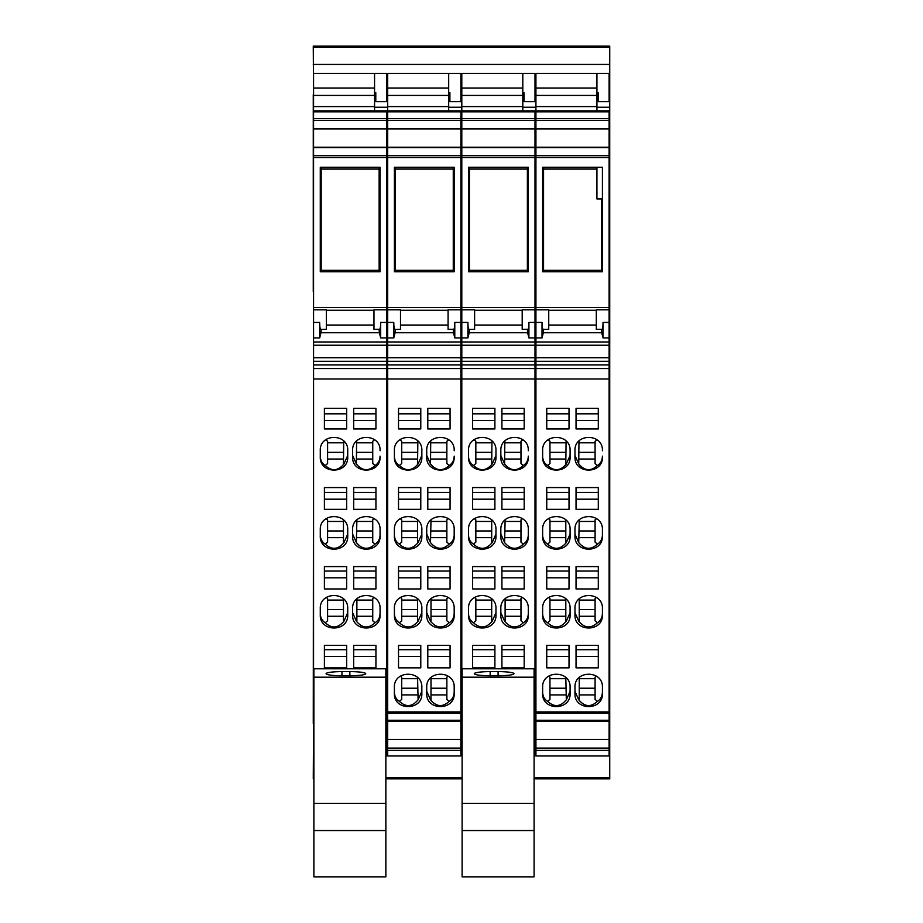 <?xml version="1.0" encoding="UTF-8"?>
<svg xmlns="http://www.w3.org/2000/svg" width="923" height="923" viewBox="0 0 923 923"><rect width="100%" height="100%" fill="white"/><g stroke="black" fill="none" stroke-linecap="round" stroke-linejoin="round"><path stroke-width="1.38" d="M469.426 167.328L469.426 271.743M527.379 271.743L527.379 270.335L469.426 270.335M527.379 270.335L527.379 167.328M469.426 169.071L527.379 169.071M395.309 167.328L395.309 271.743M453.262 271.743L453.262 270.335L395.309 270.335M453.262 270.335L453.262 167.328M395.309 169.071L453.262 169.071M321.192 167.328L321.192 271.743M379.145 271.743L379.145 270.335L321.192 270.335M379.145 270.335L379.145 167.328M321.192 169.071L379.145 169.071M543.555 167.328L543.555 271.743M601.508 271.743L601.508 270.335L543.555 270.335M601.508 270.335L601.508 198.964L596.927 198.964L596.927 167.328M543.555 169.071L596.927 169.071M462.111 830.538L462.111 876.85L534.094 876.85L534.094 677.182L462.111 677.182L462.111 830.538L534.094 830.538M462.111 677.182L462.111 668.783L534.094 668.783L534.094 677.182M534.094 803.322L462.111 803.322M498.097 675.751L490.171 675.751A15.864 2.065 180 0 1 474.307 673.675A15.864 2.065 180 0 1 490.171 671.609L498.097 671.609L498.097 675.751A15.864 2.065 0 0 0 513.961 673.675A15.864 2.065 0 0 0 498.097 671.609M313.878 830.538L313.878 876.85L385.86 876.85L385.86 677.182L313.878 677.182L313.878 830.538L385.86 830.538M313.878 677.182L313.878 668.783L385.86 668.783L385.86 677.182M385.86 803.322L313.878 803.322M349.863 675.751L341.937 675.751A15.864 2.065 180 0 1 326.073 673.675A15.864 2.065 180 0 1 341.937 671.609L349.863 671.609L349.863 675.751A15.864 2.065 0 0 0 365.727 673.675A15.864 2.065 0 0 0 349.863 671.609M609.122 368.565L609.122 378.995L535.928 378.995L535.928 368.565L609.122 368.565L609.122 307.59L535.928 307.59L535.928 309.793L548.735 309.793L548.735 329.315L543.266 329.465C542.47 329.269 542.055 326.915 542.02 322.404L542.02 337.922L543.312 332.741L601.738 332.741L603.031 337.922L603.031 322.404L609.122 322.404M609.122 378.995L609.122 720.252L535.928 720.252L535.928 711.91L609.122 711.91M609.122 750.399L609.122 755.972L535.928 755.972L535.928 750.399L609.122 750.399L609.122 720.252M609.122 111.821L535.928 111.821L535.928 110.864L609.122 110.864L609.122 120.417L535.928 120.417L535.928 118.559L609.122 118.559M535.928 307.59L535.928 157.545L609.122 157.545L609.122 120.417M609.122 157.545L609.122 307.59M535.928 368.565L535.928 309.793M535.928 157.545L535.928 120.417M535.928 111.821L535.928 118.559M535.928 110.864L535.928 88.031L596.927 88.031L596.927 73.39L535.928 73.39L535.928 88.031M535.928 750.399L535.928 720.252M535.928 378.995L535.928 711.91M609.122 345.237L535.928 345.237M609.122 364.931L535.928 364.931M535.928 357.72L609.122 357.72M609.122 155.687L535.928 155.687M535.928 147.599L609.122 147.599M609.122 147.207L535.928 147.207M609.122 128.505L535.928 128.505M609.122 128.897L535.928 128.897M535.928 106.595L596.927 106.595L596.927 95.427L535.928 95.427M535.928 739.427L609.122 739.427M609.122 721.336L535.928 721.336M535.928 748.103L609.122 748.103M535.928 713.248L609.122 713.248M576.033 566.595L598.3 566.595L598.3 588.955L576.033 588.955L576.033 566.595L576.033 571.06L598.3 571.06L598.3 566.595M598.3 645.373L598.3 667.86L576.033 667.86L576.033 645.373L598.3 645.373L598.3 649.688L576.033 649.688L576.033 645.373M574.971 687.393L574.971 693.438C574.118 710.964 603.261 710.964 602.419 693.438L602.419 687.393C603.261 669.856 574.118 669.856 574.971 687.393M574.971 608.742L574.971 614.799C574.118 632.382 603.261 632.382 602.419 614.799L602.419 608.742C603.273 591.147 574.118 591.147 574.971 608.742M546.751 408.324L569.018 408.324L569.018 428.964L546.751 428.964L546.751 408.324L546.751 413.816L569.018 413.816L569.018 408.324M546.751 509.334L569.018 509.334L569.018 487.575L569.018 492.444L546.751 492.444L546.751 487.575L546.751 509.334M546.751 487.575L569.018 487.575M542.632 450.712C541.766 433.025 570.945 433.025 570.091 450.712L570.091 456.816C570.945 474.491 541.778 474.491 542.632 456.816L542.632 450.712M542.632 529.848C541.778 512.207 570.945 512.207 570.091 529.848L570.091 535.917C570.945 553.558 541.778 553.558 542.632 535.917L542.632 529.848M569.018 566.595L569.018 588.955L546.751 588.955L546.751 566.595L569.018 566.595L569.018 571.06L546.751 571.06L546.751 566.595M546.751 645.373L569.018 645.373L569.018 667.86L546.751 667.86L546.751 645.373L546.751 649.688L569.018 649.688L569.018 645.373M570.091 687.393C570.933 669.856 541.789 669.856 542.632 687.393L542.632 693.438C541.789 710.964 570.933 710.964 570.091 693.438L570.091 687.393L570.091 691.315L566.318 699.83C560.388 706.903 554.158 707.422 547.627 701.376C544.397 699.346 542.724 696.219 542.632 692.008M542.632 608.742C541.789 591.147 570.933 591.147 570.091 608.742L570.091 614.799C570.933 632.382 541.789 632.382 542.632 614.799L542.632 608.742M576.033 408.324L598.3 408.324L598.3 428.964L576.033 428.964L576.033 408.324L576.033 413.816L598.3 413.816L598.3 408.324M576.033 487.575L598.3 487.575L598.3 509.334L576.033 509.334L576.033 487.575L576.033 492.444L598.3 492.444L598.3 487.575M602.419 450.712C603.284 433.025 574.106 433.025 574.971 450.712L574.971 456.816C574.106 474.491 603.284 474.491 602.419 456.816L602.419 456.135C602.327 460.346 600.654 463.473 597.423 465.504C590.893 471.538 584.663 471.03 578.733 463.957L574.971 455.443M602.419 529.848L602.419 535.917C603.273 553.558 574.118 553.558 574.971 535.917L574.971 529.848C574.106 512.207 603.273 512.207 602.419 529.848L602.419 534.763C602.327 538.974 600.654 542.101 597.423 544.132C590.893 550.166 584.663 549.646 578.733 542.586L574.971 534.071M596.639 518.691L595.093 519.868L595.093 542.147L597.423 544.132M595.093 521.449L579.24 521.449M579.24 519.926L578.733 542.586M595.093 537.659L579.24 537.659M579.24 530.967L595.093 530.967M598.3 577.798L576.033 577.798M598.3 656.426L576.033 656.426M579.24 677.54L579.24 699.403L578.733 699.83L574.971 691.315M579.24 678.693L595.093 678.693M602.419 687.393L602.419 692.008C602.327 696.219 600.654 699.346 597.423 701.376L595.093 699.403L595.093 677.113L596.385 676.132M595.093 694.904L579.24 694.904M579.24 688.223L595.093 688.223M578.733 699.83C584.663 706.903 590.893 707.422 597.423 701.376M579.24 598.854L579.24 620.775L578.733 621.202L574.971 612.699M595.093 616.276L579.24 616.276M579.24 609.595L595.093 609.595M596.431 597.469L595.093 598.496L595.093 620.775L597.423 622.76C590.893 628.794 584.663 628.275 578.733 621.202M595.093 600.077L579.24 600.077M602.419 613.38C602.327 617.602 600.654 620.717 597.423 622.76M569.018 420.553L546.751 420.553M569.018 499.181L546.751 499.181M566.087 441.032L565.811 463.531L566.318 463.957L570.091 455.443M549.958 442.821L565.811 442.821M548.066 439.786L549.958 441.24L549.958 463.531L547.627 465.504C554.158 471.538 560.388 471.03 566.318 463.957M549.958 459.031L565.811 459.031M542.632 456.135C542.724 460.346 544.397 463.473 547.627 465.504M549.958 452.339L565.811 452.339M549.958 530.967L565.811 530.967M565.811 519.926L565.811 542.147L566.318 542.586L570.091 534.071M549.958 521.449L565.811 521.449M548.412 518.691L549.958 519.868L549.958 542.147L547.627 544.132C554.158 550.166 560.388 549.646 566.318 542.586M549.958 537.659L565.811 537.659M542.632 534.763C542.724 538.974 544.397 542.101 547.627 544.132M569.018 577.798L546.751 577.798M569.018 656.426L546.751 656.426M565.811 677.54L566.318 699.83M547.627 701.376L549.958 699.403L549.958 677.113L548.666 676.132M549.958 678.693L565.811 678.693M549.958 694.904L565.811 694.904M549.958 688.223L565.811 688.223M565.811 598.854L565.811 620.775L566.318 621.202L570.091 612.699M549.958 600.077L565.811 600.077M548.62 597.469L549.958 598.496L549.958 620.775L547.627 622.76C554.158 628.794 560.388 628.275 566.318 621.202M549.958 616.276L565.811 616.276M549.958 609.595L565.811 609.595M542.632 613.38C542.724 617.602 544.397 620.717 547.627 622.76M598.3 420.553L576.033 420.553M598.3 499.181L576.033 499.181M578.963 441.032L578.733 463.957M595.093 442.821L579.24 442.821M596.996 439.786L595.093 441.24L595.093 463.531L597.423 465.504M595.093 459.031L579.24 459.031M579.24 452.339L595.093 452.339M596.927 95.427L596.927 93.338L598.15 93.338M596.927 106.595L596.927 110.864M596.927 88.031L596.927 92.727L598.15 92.727L598.15 101.645L609.122 101.645L609.122 73.39L596.927 73.39M542.632 271.743L602.419 271.743L602.419 167.328L542.632 167.328L542.632 271.743M601.738 332.741L601.461 329.315L596.316 329.315L596.316 309.793L609.122 309.793M543.589 329.315L543.312 332.741M535.928 337.922L542.02 337.922M601.461 329.315L601.784 329.465C602.581 329.269 602.996 326.915 603.031 322.404M609.122 341.971L535.928 341.971M609.122 337.922L603.031 337.922M609.122 361.297L535.928 361.297M535.005 368.565L535.005 378.995L461.8 378.995L461.8 368.565L535.005 368.565L535.005 307.59L461.8 307.59L461.8 309.793L474.618 309.793L474.618 329.315L469.149 329.465C468.353 329.269 467.938 326.915 467.903 322.404L467.903 337.922L469.196 332.741L527.621 332.741L528.914 337.922L528.914 322.404L535.005 322.404M535.005 378.995L535.005 720.252L534.094 720.252M534.094 750.399L535.005 750.399L535.005 720.252M535.005 750.399L535.005 755.972L534.094 755.972M535.005 111.821L461.8 111.821L461.8 110.864L535.005 110.864L535.005 120.417L461.8 120.417L461.8 118.559L535.005 118.559M461.8 307.59L461.8 157.545L535.005 157.545L535.005 120.417M535.005 157.545L535.005 307.59M461.8 368.565L461.8 309.793M461.8 157.545L461.8 120.417M461.8 111.821L461.8 118.559M461.8 110.864L461.8 88.031L522.81 88.031L522.81 73.39L461.8 73.39L461.8 88.031M462.111 721.336L462.111 755.972M461.8 721.336L462.111 711.91M461.8 378.995L461.8 711.91M535.005 345.237L461.8 345.237M535.005 364.931L461.8 364.931M461.8 357.72L535.005 357.72M535.005 155.687L461.8 155.687M461.8 147.599L535.005 147.599M535.005 147.207L461.8 147.207M535.005 128.505L461.8 128.505M535.005 128.897L461.8 128.897M461.8 106.595L522.81 106.595L522.81 95.427L461.8 95.427M534.094 739.427L535.005 739.427M535.005 721.336L534.094 721.336M534.094 748.103L535.005 748.103M534.094 713.248L535.005 713.248M501.916 566.595L524.183 566.595L524.183 588.955L501.916 588.955L501.916 566.595L501.916 571.06L524.183 571.06L524.183 566.595M524.183 645.373L524.183 667.86L501.916 667.86L501.916 645.373L524.183 645.373L524.183 649.688L501.916 649.688L501.916 645.373M500.843 608.742L500.843 614.799C500.001 632.382 529.144 632.382 528.302 614.799L528.302 608.742C529.144 591.147 500.001 591.147 500.843 608.742M472.634 408.324L494.901 408.324L494.901 428.964L472.634 428.964L472.634 408.324L472.634 413.816L494.901 413.816L494.901 408.324M472.634 509.334L494.901 509.334L494.901 487.575L494.901 492.444L472.634 492.444L472.634 487.575L472.634 509.334M472.634 487.575L494.901 487.575M468.515 450.712C467.649 433.025 496.828 433.025 495.963 450.712L495.963 456.816C496.828 474.491 467.649 474.491 468.515 456.816L468.515 450.712M468.515 529.848C467.661 512.207 496.816 512.207 495.963 529.848L495.963 535.917C496.816 553.558 467.661 553.558 468.515 535.917L468.515 529.848M494.901 566.595L494.901 588.955L472.634 588.955L472.634 566.595L494.901 566.595L494.901 571.06L472.634 571.06L472.634 566.595M472.634 645.373L494.901 645.373L494.901 667.86L472.634 667.86L472.634 645.373L472.634 649.688L494.901 649.688L494.901 645.373M468.515 608.742C467.661 591.147 496.816 591.147 495.963 608.742L495.963 614.799C496.816 632.382 467.661 632.382 468.515 614.799L468.515 608.742M501.916 408.324L524.183 408.324L524.183 428.964L501.916 428.964L501.916 408.324L501.916 413.816L524.183 413.816L524.183 408.324M501.916 487.575L524.183 487.575L524.183 509.334L501.916 509.334L501.916 487.575L501.916 492.444L524.183 492.444L524.183 487.575M528.302 450.712C529.156 433.025 499.989 433.025 500.843 450.712L500.843 456.816C499.989 474.491 529.156 474.491 528.302 456.816L528.302 456.135C528.21 460.346 526.537 463.473 523.306 465.504C516.776 471.538 510.546 471.03 504.616 463.957L500.843 455.443M528.302 529.848L528.302 535.917C529.156 553.558 499.989 553.558 500.843 535.917L500.843 529.848C499.989 512.207 529.156 512.207 528.302 529.848L528.302 534.763C528.21 538.974 526.537 542.101 523.306 544.132C516.776 550.166 510.546 549.646 504.616 542.586L500.843 534.071M534.094 711.91L535.005 711.91M522.51 518.691L520.976 519.868L520.976 542.147L523.306 544.132M520.976 521.449L505.112 521.449M505.112 519.926L504.616 542.586M520.976 537.659L505.112 537.659M505.112 530.967L520.976 530.967M524.183 577.798L501.916 577.798M524.183 656.426L501.916 656.426M505.112 598.854L505.112 620.775L504.616 621.202L500.843 612.699M520.976 616.276L505.112 616.276M505.112 609.595L520.976 609.595M522.314 597.469L520.976 598.496L520.976 620.775L523.306 622.76C516.776 628.794 510.546 628.275 504.616 621.202M520.976 600.077L505.112 600.077M528.302 613.38C528.21 617.602 526.537 620.717 523.306 622.76M494.901 420.553L472.634 420.553M494.901 499.181L472.634 499.181M491.959 441.032L491.694 463.531L492.201 463.957L495.963 455.443M475.841 442.821L491.694 442.821M473.937 439.786L475.841 441.24L475.841 463.531L473.511 465.504C480.041 471.538 486.271 471.03 492.201 463.957M475.841 459.031L491.694 459.031M468.515 456.135C468.607 460.346 470.28 463.473 473.511 465.504M475.841 452.339L491.694 452.339M475.841 530.967L491.694 530.967M491.694 519.926L491.694 542.147L492.201 542.586L495.963 534.071M475.841 521.449L491.694 521.449M474.295 518.691L475.841 519.868L475.841 542.147L473.511 544.132C480.041 550.166 486.271 549.646 492.201 542.586M475.841 537.659L491.694 537.659M468.515 534.763C468.607 538.974 470.28 542.101 473.511 544.132M494.901 577.798L472.634 577.798M494.901 656.426L472.634 656.426M491.694 598.854L491.694 620.775L492.201 621.202L495.963 612.699M475.841 600.077L491.694 600.077M474.503 597.469L475.841 598.496L475.841 620.775L473.511 622.76C480.041 628.794 486.271 628.275 492.201 621.202M475.841 616.276L491.694 616.276M475.841 609.595L491.694 609.595M468.515 613.38C468.607 617.602 470.28 620.717 473.511 622.76M524.183 420.553L501.916 420.553M524.183 499.181L501.916 499.181M504.846 441.032L504.616 463.957M520.976 442.821L505.112 442.821M522.868 439.786L520.976 441.24L520.976 463.531L523.306 465.504M520.976 459.031L505.112 459.031M505.112 452.339L520.976 452.339M522.81 95.427L522.81 93.338L524.033 93.338M522.81 106.595L522.81 110.864M522.81 88.031L522.81 92.727L524.033 92.727L524.033 101.645L535.005 101.645L535.005 73.39L522.81 73.39M468.515 271.743L528.302 271.743L528.302 167.328L468.515 167.328L468.515 271.743M527.621 332.741L527.333 329.315L522.199 329.315L522.199 309.793L535.005 309.793M469.472 329.315L469.196 332.741M461.8 337.922L467.903 337.922M527.333 329.315L527.668 329.465C528.464 329.269 528.867 326.915 528.914 322.404M535.005 341.971L461.8 341.971M535.005 337.922L528.914 337.922M535.005 361.297L461.8 361.297M460.889 368.565L460.889 378.995L387.683 378.995L387.683 368.565L460.889 368.565L460.889 307.59L387.683 307.59L387.683 309.793L400.501 309.793L400.501 329.315L395.032 329.465C394.236 329.269 393.821 326.915 393.786 322.404L393.786 337.922L395.079 332.741L453.505 332.741L454.785 337.922L454.785 322.404L460.889 322.404M460.889 378.995L460.889 720.252L387.683 720.252L387.683 711.91L460.889 711.91M460.889 750.399L460.889 755.972L387.683 755.972L387.683 750.399L460.889 750.399L460.889 720.252M460.889 111.821L387.683 111.821L387.683 110.864L460.889 110.864L460.889 120.417L387.683 120.417L387.683 118.559L460.889 118.559M387.683 307.59L387.683 157.545L460.889 157.545L460.889 120.417M460.889 157.545L460.889 307.59M387.683 368.565L387.683 309.793M387.683 157.545L387.683 120.417M387.683 111.821L387.683 118.559M387.683 110.864L387.683 88.031L448.693 88.031L448.693 73.39L387.683 73.39L387.683 88.031M387.683 750.399L387.683 720.252M387.683 378.995L387.683 711.91M460.889 345.237L387.683 345.237M460.889 364.931L387.683 364.931M387.683 357.72L460.889 357.72M460.889 155.687L387.683 155.687M387.683 147.599L460.889 147.599M460.889 147.207L387.683 147.207M460.889 128.505L387.683 128.505M460.889 128.897L387.683 128.897M387.683 106.595L448.693 106.595L448.693 95.427L387.683 95.427M387.683 739.427L460.889 739.427M460.889 721.336L387.683 721.336M387.683 748.103L460.889 748.103M387.683 713.248L460.889 713.248M427.799 566.595L450.066 566.595L450.066 588.955L427.799 588.955L427.799 566.595L427.799 571.06L450.066 571.06L450.066 566.595M450.066 645.373L450.066 667.86L427.799 667.86L427.799 645.373L450.066 645.373L450.066 649.688L427.799 649.688L427.799 645.373M426.726 687.393L426.726 693.438C425.884 710.964 455.027 710.964 454.185 693.438L454.185 687.393C455.027 669.856 425.884 669.856 426.726 687.393M426.726 608.742L426.726 614.799C425.884 632.382 455.027 632.382 454.185 614.799L454.185 608.742C455.027 591.147 425.884 591.147 426.726 608.742M398.517 408.324L420.784 408.324L420.784 428.964L398.517 428.964L398.517 408.324L398.517 413.816L420.784 413.816L420.784 408.324M398.517 509.334L420.784 509.334L420.784 487.575L420.784 492.444L398.517 492.444L398.517 487.575L398.517 509.334M398.517 487.575L420.784 487.575M394.398 450.712C393.533 433.025 422.711 433.025 421.846 450.712L421.846 456.816C422.711 474.491 393.533 474.491 394.398 456.816L394.398 450.712M394.398 529.848C393.544 512.207 422.699 512.207 421.846 529.848L421.846 535.917C422.699 553.558 393.544 553.558 394.398 535.917L394.398 529.848M420.784 566.595L420.784 588.955L398.517 588.955L398.517 566.595L420.784 566.595L420.784 571.06L398.517 571.06L398.517 566.595M398.517 645.373L420.784 645.373L420.784 667.86L398.517 667.86L398.517 645.373L398.517 649.688L420.784 649.688L420.784 645.373M421.846 687.393C422.699 669.856 393.544 669.856 394.398 687.393L394.398 693.438C393.544 710.964 422.699 710.964 421.846 693.438L421.846 687.393L421.846 691.315L418.084 699.83C412.154 706.903 405.924 707.422 399.394 701.376C396.152 699.346 394.49 696.219 394.398 692.008M394.398 608.742C393.544 591.147 422.699 591.147 421.846 608.742L421.846 614.799C422.699 632.382 393.544 632.382 394.398 614.799L394.398 608.742M427.799 408.324L450.066 408.324L450.066 428.964L427.799 428.964L427.799 408.324L427.799 413.816L450.066 413.816L450.066 408.324M427.799 487.575L450.066 487.575L450.066 509.334L427.799 509.334L427.799 487.575L427.799 492.444L450.066 492.444L450.066 487.575M454.185 450.712C455.039 433.025 425.861 433.025 426.726 450.712L426.726 456.816C425.872 474.491 455.039 474.491 454.185 456.816L454.185 456.135C454.081 460.346 452.42 463.473 449.189 465.504C442.659 471.538 436.429 471.03 430.499 463.957L426.726 455.443M454.185 529.848L454.185 535.917C455.039 553.558 425.872 553.558 426.726 535.917L426.726 529.848C425.872 512.207 455.039 512.207 454.185 529.848L454.185 534.763C454.081 538.974 452.42 542.101 449.189 544.132C442.659 550.166 436.429 549.646 430.499 542.586L426.726 534.071M448.393 518.691L446.859 519.868L446.859 542.147L449.189 544.132M446.859 521.449L430.995 521.449M430.995 519.926L430.499 542.586M446.859 537.659L430.995 537.659M430.995 530.967L446.859 530.967M450.066 577.798L427.799 577.798M450.066 656.426L427.799 656.426M430.995 677.54L430.995 699.403L430.499 699.83L426.726 691.315M430.995 678.693L446.859 678.693M454.185 687.393L454.185 692.008C454.081 696.219 452.42 699.346 449.189 701.376L446.859 699.403L446.859 677.113L448.14 676.132M446.859 694.904L430.995 694.904M430.995 688.223L446.859 688.223M430.499 699.83C436.429 706.903 442.659 707.422 449.189 701.376M430.995 598.854L430.995 620.775L430.499 621.202L426.726 612.699M446.859 616.276L430.995 616.276M430.995 609.595L446.859 609.595M448.186 597.469L446.859 598.496L446.859 620.775L449.189 622.76C442.659 628.794 436.429 628.275 430.499 621.202M446.859 600.077L430.995 600.077M454.185 608.742L454.185 613.38C454.081 617.602 452.42 620.717 449.189 622.76M420.784 420.553L398.517 420.553M420.784 499.181L398.517 499.181M417.842 441.032L417.577 463.531L418.084 463.957L421.846 455.443M401.713 442.821L417.577 442.821M399.821 439.786L401.713 441.24L401.713 463.531L399.394 465.504C405.924 471.538 412.154 471.03 418.084 463.957M401.713 459.031L417.577 459.031M394.398 456.135C394.49 460.346 396.152 463.473 399.394 465.504M401.713 452.339L417.577 452.339M401.713 530.967L417.577 530.967M417.577 519.926L417.577 542.147L418.084 542.586L421.846 534.071M401.713 521.449L417.577 521.449M400.178 518.691L401.713 519.868L401.713 542.147L399.394 544.132C405.924 550.166 412.154 549.646 418.084 542.586M401.713 537.659L417.577 537.659M394.398 534.763C394.49 538.974 396.152 542.101 399.394 544.132M420.784 577.798L398.517 577.798M420.784 656.426L398.517 656.426M417.577 677.54L418.084 699.83M399.394 701.376L401.713 699.403L401.713 677.113L400.432 676.132M401.713 678.693L417.577 678.693M401.713 694.904L417.577 694.904M401.713 688.223L417.577 688.223M417.577 598.854L417.577 620.775L418.084 621.202L421.846 612.699M401.713 600.077L417.577 600.077M400.386 597.469L401.713 598.496L401.713 620.775L399.394 622.76C405.924 628.794 412.154 628.275 418.084 621.202M401.713 616.276L417.577 616.276M401.713 609.595L417.577 609.595M394.398 613.38C394.49 617.602 396.152 620.717 399.394 622.76M450.066 420.553L427.799 420.553M450.066 499.181L427.799 499.181M430.729 441.032L430.499 463.957M446.859 442.821L430.995 442.821M448.751 439.786L446.859 441.24L446.859 463.531L449.189 465.504M446.859 459.031L430.995 459.031M430.995 452.339L446.859 452.339M448.693 95.427L448.693 93.338L449.905 93.338M448.693 106.595L448.693 110.864M448.693 88.031L448.693 92.727L449.905 92.727L449.905 101.645L460.889 101.645L460.889 73.39L448.693 73.39M394.398 271.743L454.185 271.743L454.185 167.328L394.398 167.328L394.398 271.743M453.505 332.741L453.216 329.315L448.082 329.315L448.082 309.793L460.889 309.793M395.356 329.315L395.079 332.741M387.683 337.922L393.786 337.922M453.216 329.315L453.539 329.465C454.335 329.269 454.751 326.915 454.785 322.404M460.889 341.971L387.683 341.971M460.889 337.922L454.785 337.922M460.889 361.297L387.683 361.297M609.122 86.185L609.734 86.185L609.734 778.862L534.094 778.862L609.734 778.862M609.122 312.239L609.734 312.239L609.122 312.136M313.566 94.631L313.266 46.15L609.734 46.15L609.734 86.185M313.566 723.332L313.266 778.862L313.878 778.862L313.266 778.862M313.266 723.332L313.566 313.082M313.566 312.239L313.266 313.082M313.566 312.136L313.566 291.576M313.266 94.631L313.266 291.576M313.266 64.448L609.734 64.448M609.734 94.631L609.122 94.631M598.15 94.631L596.927 94.631M535.928 94.631L535.005 94.631M524.033 94.631L522.81 94.631M461.8 94.631L460.889 94.631M449.905 94.631L448.693 94.631M387.683 94.631L386.772 94.631M375.788 94.631L374.565 94.631M609.734 296.918L609.122 296.918M535.928 296.918L535.005 296.918M461.8 296.918L460.889 296.918M387.683 296.918L386.772 296.918M609.734 297.206L609.122 297.206M535.928 297.206L535.005 297.206M461.8 297.206L460.889 297.206M387.683 297.206L386.772 297.206M609.734 305.79L609.122 305.79M535.928 305.79L535.005 305.79M461.8 305.79L460.889 305.79M387.683 305.79L386.772 305.79M609.734 315.228L609.122 315.228M535.928 315.228L535.005 315.228M461.8 315.228L460.889 315.228M387.683 315.228L386.772 315.228M386.772 306.517L387.683 306.517M460.889 306.517L461.8 306.517M535.005 306.517L535.928 306.517M609.122 306.517L609.734 306.517M386.772 719.605L387.683 719.605M460.889 719.605L461.8 719.605M535.005 719.605L535.928 719.605M609.122 719.605L609.734 719.605M609.734 723.332L609.122 723.332M535.928 723.332L535.005 723.332M461.8 723.332L460.889 723.332M387.683 723.332L386.772 723.332M386.772 734.523L387.683 734.523M460.889 734.523L461.8 734.523M535.005 734.523L535.928 734.523M609.122 734.523L609.734 734.523M386.772 737.015L387.683 737.015M460.889 737.015L461.8 737.015M535.005 737.015L535.928 737.015M609.122 737.015L609.734 737.015M386.772 355.874L387.683 355.874M460.889 355.874L461.8 355.874M535.005 355.874L535.928 355.874M609.122 355.874L609.734 355.874M386.772 712.614L387.683 712.614M460.889 712.614L461.8 712.614M535.005 712.614L535.928 712.614M609.122 712.614L609.734 712.614M374.565 107.218L387.683 107.218M448.693 107.218L461.8 107.218M522.81 107.218L535.928 107.218M596.927 107.218L609.734 107.218M386.772 368.565L386.772 378.995L313.566 378.995L313.566 368.565L386.772 368.565L386.772 307.59L313.566 307.59L313.566 309.793L326.373 309.793L326.373 329.315L320.916 329.465C320.119 329.269 319.704 326.915 319.67 322.404L319.67 337.922L320.962 332.741L379.376 332.741L380.668 337.922L380.668 322.404L386.772 322.404M386.772 378.995L386.772 720.252L385.86 720.252M385.86 750.399L386.772 750.399L386.772 720.252M386.772 750.399L386.772 755.972L385.86 755.972M386.772 111.821L313.566 111.821L313.566 110.864L386.772 110.864L386.772 120.417L313.566 120.417L313.566 118.559L386.772 118.559M313.566 307.59L313.566 157.545L386.772 157.545L386.772 120.417M386.772 157.545L386.772 307.59M313.566 368.565L313.566 309.793M313.566 157.545L313.566 120.417M313.566 111.821L313.566 118.559M313.566 110.864L313.566 88.031L374.565 88.031L374.565 73.39L313.566 73.39L313.566 88.031M313.878 721.336L313.878 755.972M313.566 721.336L313.878 711.91M313.566 378.995L313.566 711.91M386.772 345.237L313.566 345.237M386.772 364.931L313.566 364.931M313.566 357.72L386.772 357.72M386.772 155.687L313.566 155.687M313.566 147.599L386.772 147.599M386.772 147.207L313.566 147.207M386.772 128.505L313.566 128.505M386.772 128.897L313.566 128.897M313.566 106.595L374.565 106.595L374.565 95.427L313.566 95.427M385.86 739.427L386.772 739.427M386.772 721.336L385.86 721.336M385.86 748.103L386.772 748.103M385.86 713.248L386.772 713.248M353.682 566.595L375.938 566.595L375.938 588.955L353.682 588.955L353.682 566.595L353.682 571.06L375.938 571.06L375.938 566.595M375.938 645.373L375.938 667.86L353.682 667.86L353.682 645.373L375.938 645.373L375.938 649.688L353.682 649.688L353.682 645.373M352.609 608.742L352.609 614.799C351.755 632.382 380.911 632.382 380.057 614.799L380.057 608.742C380.911 591.147 351.755 591.147 352.609 608.742M324.4 408.324L346.667 408.324L346.667 428.964L324.4 428.964L324.4 408.324L324.4 413.816L346.667 413.816L346.667 408.324M324.4 509.334L346.667 509.334L346.667 487.575L346.667 492.444L324.4 492.444L324.4 487.575L324.4 509.334M324.4 487.575L346.667 487.575M320.281 450.712C319.416 433.025 348.594 433.025 347.729 450.712L347.729 456.816C348.594 474.491 319.416 474.491 320.281 456.816L320.281 450.712M320.281 529.848C319.427 512.207 348.582 512.207 347.729 529.848L347.729 535.917C348.582 553.558 319.427 553.558 320.281 535.917L320.281 529.848M346.667 566.595L346.667 588.955L324.4 588.955L324.4 566.595L346.667 566.595L346.667 571.06L324.4 571.06L324.4 566.595M324.4 645.373L346.667 645.373L346.667 667.86L324.4 667.86L324.4 645.373L324.4 649.688L346.667 649.688L346.667 645.373M320.281 608.742C319.427 591.147 348.582 591.147 347.729 608.742L347.729 614.799C348.582 632.382 319.427 632.382 320.281 614.799L320.281 608.742M353.682 408.324L375.938 408.324L375.938 428.964L353.682 428.964L353.682 408.324L353.682 413.816L375.938 413.816L375.938 408.324M353.682 487.575L375.938 487.575L375.938 509.334L353.682 509.334L353.682 487.575L353.682 492.444L375.938 492.444L375.938 487.575M380.057 450.712C380.922 433.025 351.744 433.025 352.609 450.712L352.609 456.816C351.744 474.491 380.922 474.491 380.057 456.816L380.057 456.135C379.964 460.346 378.303 463.473 375.061 465.504C368.542 471.538 362.312 471.03 356.37 463.957L352.609 455.443M380.057 529.848L380.057 535.917C380.911 553.558 351.755 553.558 352.609 535.917L352.609 529.848C351.755 512.207 380.911 512.207 380.057 529.848L380.057 534.763C379.964 538.974 378.303 542.101 375.061 544.132C368.542 550.166 362.312 549.646 356.37 542.586L352.609 534.071M385.86 711.91L386.772 711.91M374.276 518.691L372.742 519.868L372.742 542.147L375.061 544.132M372.742 521.449L356.878 521.449M356.878 519.926L356.37 542.586M372.742 537.659L356.878 537.659M356.878 530.967L372.742 530.967M375.938 577.798L353.682 577.798M375.938 656.426L353.682 656.426M356.878 598.854L356.878 620.775L356.37 621.202L352.609 612.699M372.742 616.276L356.878 616.276M356.878 609.595L372.742 609.595M374.069 597.469L372.742 598.496L372.742 620.775L375.061 622.76C368.542 628.794 362.312 628.275 356.37 621.202M372.742 600.077L356.878 600.077M380.057 608.742L380.057 613.38C379.964 617.602 378.303 620.717 375.061 622.76M346.667 420.553L324.4 420.553M346.667 499.181L324.4 499.181M343.725 441.032L343.46 463.531L343.967 463.957L347.729 455.443M327.596 442.821L343.46 442.821M325.704 439.786L327.596 441.24L327.596 463.531L325.277 465.504C331.807 471.538 338.037 471.03 343.967 463.957M327.596 459.031L343.46 459.031M320.281 456.135C320.373 460.346 322.035 463.473 325.277 465.504M327.596 452.339L343.46 452.339M327.596 530.967L343.46 530.967M343.46 519.926L343.46 542.147L343.967 542.586L347.729 534.071M327.596 521.449L343.46 521.449M326.061 518.691L327.596 519.868L327.596 542.147L325.277 544.132C331.807 550.166 338.037 549.646 343.967 542.586M327.596 537.659L343.46 537.659M320.281 534.763C320.373 538.974 322.035 542.101 325.277 544.132M346.667 577.798L324.4 577.798M346.667 656.426L324.4 656.426M343.46 598.854L343.46 620.775L343.967 621.202L347.729 612.699M327.596 600.077L343.46 600.077M326.269 597.469L327.596 598.496L327.596 620.775L325.277 622.76C331.807 628.794 338.037 628.275 343.967 621.202M327.596 616.276L343.46 616.276M327.596 609.595L343.46 609.595M320.281 613.38C320.373 617.602 322.035 620.717 325.277 622.76M375.938 420.553L353.682 420.553M375.938 499.181L353.682 499.181M356.613 441.032L356.37 463.957M372.742 442.821L356.878 442.821M374.634 439.786L372.742 441.24L372.742 463.531L375.061 465.504M372.742 459.031L356.878 459.031M356.878 452.339L372.742 452.339M374.565 95.427L374.565 93.338L375.788 93.338M374.565 106.595L374.565 110.864M374.565 88.031L374.565 92.727L375.788 92.727L375.788 101.645L386.772 101.645L386.772 73.39L374.565 73.39M320.281 271.743L380.057 271.743L380.057 167.328L320.281 167.328L320.281 271.743M379.376 332.741L379.099 329.315L373.965 329.315L373.965 309.793L386.772 309.793M321.239 329.315L320.962 332.741M313.566 337.922L319.67 337.922M379.099 329.315L379.422 329.465C380.218 329.269 380.634 326.915 380.668 322.404M386.772 341.971L313.566 341.971M386.772 337.922L380.668 337.922M386.772 361.297L313.566 361.297M490.171 671.609L490.171 675.751M341.937 671.609L341.937 675.751M596.316 310.266L548.735 310.266M596.316 325.058L548.735 325.058M535.928 322.404L542.02 322.404M522.199 310.266L474.618 310.266M522.199 325.058L474.618 325.058M461.8 322.404L467.903 322.404M448.082 310.266L400.501 310.266M448.082 325.058L400.501 325.058M387.683 322.404L393.786 322.404M386.772 81.409L387.683 81.409M460.889 81.409L461.8 81.409M535.005 81.409L535.928 81.409M609.122 81.409L609.734 81.409M386.772 313.082L387.683 313.082M460.889 313.082L461.8 313.082M535.005 313.082L535.928 313.082M609.122 313.082L609.734 313.082M386.772 312.239L387.683 312.239M460.889 312.239L461.8 312.239M535.005 312.239L535.928 312.239M313.266 47.292L609.734 47.292M386.772 736.739L387.683 736.739M460.889 736.739L461.8 736.739M535.005 736.739L535.928 736.739M609.122 736.739L609.734 736.739M386.772 742.53L387.683 742.53M460.889 742.53L461.8 742.53M535.005 742.53L535.928 742.53M609.122 742.53L609.734 742.53M386.772 743.269L387.683 743.269M460.889 743.269L461.8 743.269M535.005 743.269L535.928 743.269M609.122 743.269L609.734 743.269M386.772 754.991L387.683 754.991M460.889 754.991L461.8 754.991M535.005 754.991L535.928 754.991M609.122 754.991L609.734 754.991M313.266 777.628L313.878 777.628M385.86 777.628L462.111 777.628M534.094 777.628L609.734 777.628M386.772 141.346L387.683 141.346M460.889 141.346L461.8 141.346M535.005 141.346L535.928 141.346M609.122 141.346L609.734 141.346M386.772 286.188L387.683 286.188M460.889 286.188L461.8 286.188M535.005 286.188L535.928 286.188M609.122 286.188L609.734 286.188M386.772 291.576L387.683 291.576M460.889 291.576L461.8 291.576M535.005 291.576L535.928 291.576M609.122 291.576L609.734 291.576M386.772 131.158L387.683 131.158M460.889 131.158L461.8 131.158M535.005 131.158L535.928 131.158M609.122 131.158L609.734 131.158M386.772 703.591L387.683 703.591M460.889 703.591L461.8 703.591M535.005 703.591L535.928 703.591M609.122 703.591L609.734 703.591M386.772 90.269L387.683 90.269M460.889 90.269L461.8 90.269M535.005 90.269L535.928 90.269M609.122 90.269L609.734 90.269M386.772 86.185L387.683 86.185M460.889 86.185L461.8 86.185M535.005 86.185L535.928 86.185M373.965 310.266L326.373 310.266M373.965 325.058L326.373 325.058M313.566 322.404L319.67 322.404M386.772 312.136L387.683 312.136M460.889 312.136L461.8 312.136M535.005 312.136L535.928 312.136M462.111 778.862L385.86 778.862L462.111 778.862M386.772 86.508L387.683 86.508M460.889 86.508L461.8 86.508M535.005 86.508L535.928 86.508M609.122 86.508L609.734 86.508"/></g></svg>
